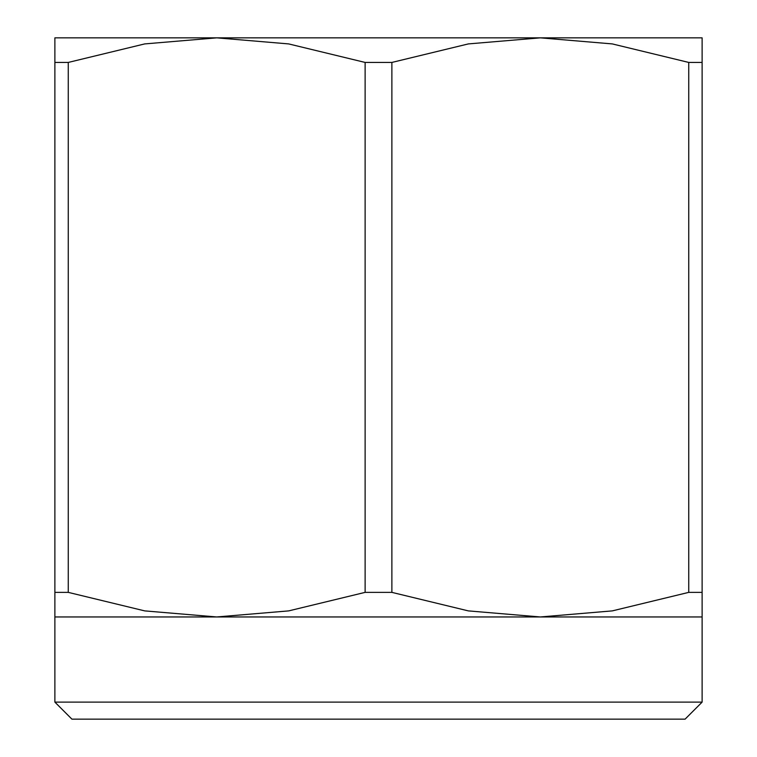 <?xml version="1.0" encoding="UTF-8"?>
<svg xmlns="http://www.w3.org/2000/svg" width="757" height="757" viewBox="0 0 757 757"><rect width="100%" height="100%" fill="white"/><g stroke="black" fill="none" stroke-linecap="round" stroke-linejoin="round"><path stroke-width="1.14" d="M391.88 62.434L468.328 43.915L540.309 37.85L216.691 37.85L288.672 43.915L365.12 62.434L391.88 62.434L391.88 592.371L365.12 592.371L288.672 610.89L216.691 616.955L54.883 616.955L54.883 702.118L702.118 702.118L685.085 719.15L71.915 719.15L54.883 702.118M702.118 62.434L702.118 37.85L540.309 37.85L612.29 43.915L688.738 62.434L702.118 62.434L702.118 616.955L216.691 616.955L144.71 610.89L68.262 592.371L54.883 592.371L54.883 62.434L68.262 62.434L68.262 592.371M365.12 592.371L365.12 62.434M702.118 592.371L688.738 592.371L612.29 610.89L540.309 616.955L468.328 610.89L391.88 592.371M688.738 592.371L688.738 62.434M68.262 62.434L144.71 43.915L216.691 37.85L54.883 37.85L54.883 62.434M54.883 592.371L54.883 616.955M702.118 616.955L702.118 702.118"/></g></svg>
